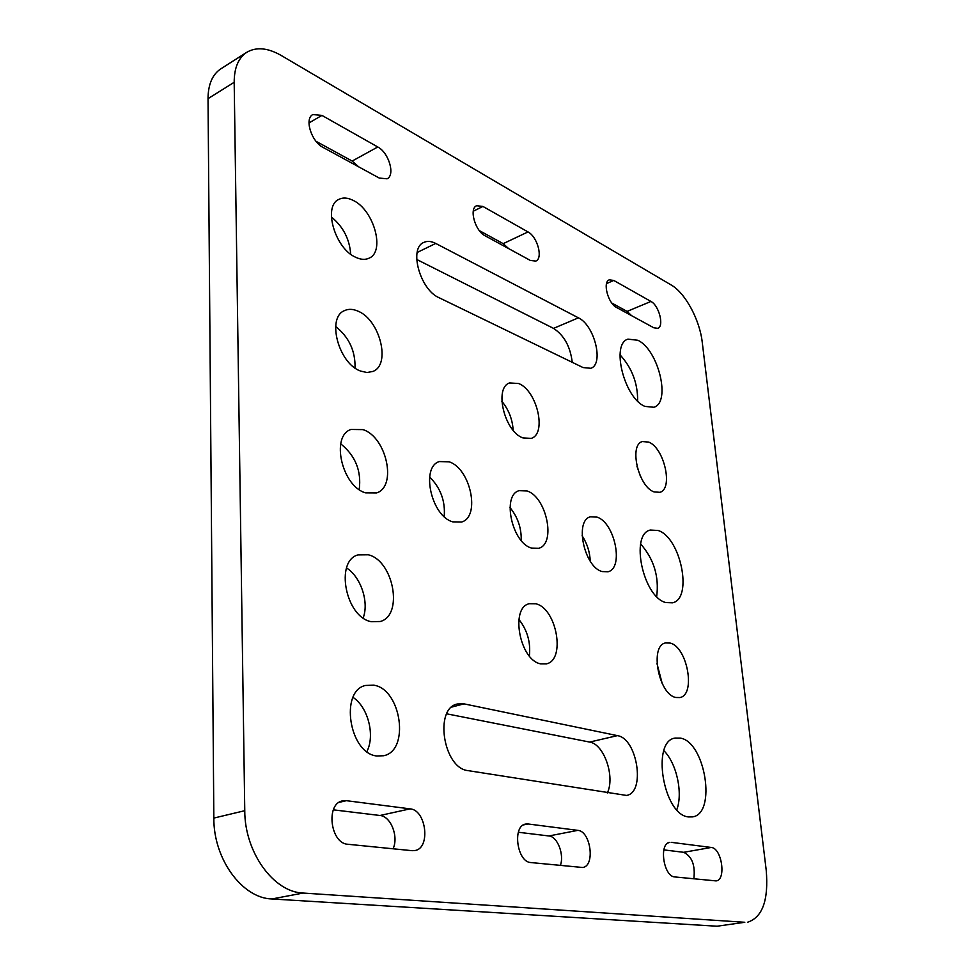 <?xml version="1.0" encoding="UTF-8"?>
<svg xmlns="http://www.w3.org/2000/svg" width="975" height="975" viewBox="0 0 975 975"><rect width="100%" height="100%" fill="white"/><g stroke="black" fill="none" stroke-linecap="round" stroke-linejoin="round"><path stroke-width="1.46" d="M360.518 371.048C338.483 363.431 326.406 317.35 344.565 310.598C348.55 308.77 353.023 308.953 357.983 311.147C379.957 319.8 391.194 364.845 372.877 371.438L367.051 372.523L360.518 371.048M644.914 406.392C624.256 398.166 610.703 343.919 627.949 339.129L637.869 340.275C658.442 349.745 671.202 402.456 653.896 407.27L644.914 406.392M675.894 697.491C658.588 694.627 649.399 645.499 665.523 642.939L670.105 643.061C687.29 646.766 696.113 694.907 679.904 697.552L675.894 697.491M371.146 621.672C345.613 617.114 334.766 560.905 358.008 554.897L368.306 554.787C393.668 560.637 403.687 615.639 380.177 621.514L371.146 621.672M688.606 816.94C663.317 815.234 650.983 740.842 675.151 738.075L680.221 738.087C705.217 741.548 716.893 813.869 692.518 816.892L688.606 816.94M654.018 491.9C638.381 486.72 628.765 444.819 642.354 441.565L648.716 442.089C664.28 447.976 673.481 489.023 659.856 492.314L654.018 491.9M365.686 492.875C342.03 486.622 330.403 435.983 350.963 429.463L363.005 429.622C386.551 437.032 397.325 486.574 376.569 492.936L365.686 492.875M665.791 602.55C643.025 597.066 629.813 534.142 650.313 530.047L658.125 530.485C680.721 537.444 693.164 598.613 672.543 602.818L665.791 602.55M355.704 257.29C335.047 248.576 322.749 206.2 338.837 199.4C342.993 197.303 347.807 197.657 353.291 200.448C373.913 210.1 385.381 251.501 369.184 258.131C365.32 259.984 360.823 259.703 355.704 257.29M376.837 755.991C349.184 753.48 339.507 690.592 365.649 685.437L373.839 685.193C401.237 689.13 410.134 750.701 383.65 755.735L376.837 755.991M522.929 437.921C504.453 431.681 493.886 387.599 509.62 382.931L518.676 383.528C537.079 390.622 547.085 433.753 531.253 438.372L522.929 437.921M602.075 571.557C584.171 567.011 574.348 520.394 590.411 516.811L597.005 517.116C614.823 522.503 624.158 568.157 608.022 571.764L602.075 571.557M540.613 663.841C519.736 660.246 509.949 607.608 529.23 603.732L535.921 603.805C556.64 608.424 565.902 659.953 546.475 663.841L540.613 663.841M452.802 521.869C431.279 516.263 420.42 466.891 439.372 461.565L449.122 461.821C470.535 468.475 480.712 516.774 461.614 522.015L452.802 521.869M531.558 548.084C511.948 543.038 501.674 495.032 519.114 490.681L527.085 490.973C546.585 496.945 556.298 543.928 538.748 548.279L531.558 548.084M744.803 922.277L717.076 926.226L744.803 922.277L303.14 893.051L271.891 898.962C242.239 898.292 213.428 858.963 213.842 818.074L208.028 98.658C208.138 84.398 212.416 74.441 220.874 68.811L246.76 52.309C238.4 57.891 234.207 67.884 234.183 82.29L208.028 98.658M717.076 926.226L271.891 898.962M246.76 52.309C256.327 46.739 267.808 47.787 281.214 55.478L671.153 284.968C685.291 292.939 699.77 319.837 702.244 342.274L766.216 870.212C768.702 899.937 762.547 917.256 747.752 922.167M213.842 818.074L244.762 810.7L234.183 82.29M613.787 280.447L650.934 301.446C659.039 305.455 664.377 326.357 657.784 328.319L653.847 327.807L616.553 307.466C608.047 303.444 602.404 282.007 609.265 279.849L613.787 280.447L606.548 283.579M379.287 178.072L323.078 147.42C311.391 141.716 304.2 118.645 312.817 114.562L321.945 115.403L377.776 146.981C388.854 152.636 395.448 175.171 387.075 178.803L379.287 178.072M412.133 850.688L347.941 844.277C330.293 843.68 325.516 803.497 342.615 800.865L346.381 800.682L410.085 808.86C426.307 809.872 430.865 848.36 414.887 850.553L412.133 850.688M528.048 823.973L577.822 830.359C590.753 831.066 595.433 866.105 582.672 867.494L530.863 862.558C516.896 862.168 512.107 825.63 525.708 824.058L528.048 823.973L523.502 824.899M671.275 842.339L711.238 847.458C721.768 847.97 726.521 880.023 716.113 880.912L674.822 876.939C663.524 876.708 658.673 843.351 669.715 842.376L668.241 842.888M482.93 206.444L527.999 231.928C537.432 236.669 543.294 258.424 535.823 261.081L530.376 260.459L485.062 235.755C475.13 230.99 468.865 208.674 476.604 205.725L482.93 206.444L473.265 211.222M435.727 243.433L578.419 317.838C594.494 325.163 604.171 364.223 590.813 368.282L583.062 367.563L439.055 297.716C420.054 289.782 408.622 248.15 423.784 242.434C427.257 240.801 431.242 241.142 435.727 243.433L417.154 252.488M463.966 703.852L617.382 735.638C637.297 738.27 645.852 792.797 626.498 795.429L468.061 770.628C443.284 768.458 433.948 708.033 457.47 703.987L463.966 703.852L451.717 707.094M244.762 810.7C244.603 852.211 273.609 892.259 303.14 893.051M611.776 303.03L627.096 311.403L631.678 315.717M316.046 141.314L352.158 161.058L358.751 166.871M333.365 809.835L379.982 815.49C390.829 816.209 398.86 836.684 393.059 848.786M518.347 832.26L548.925 835.965C557.444 836.465 564.476 854.648 560.357 865.495M663.841 849.895L683.707 852.308C692.006 856.416 695.394 865.252 693.859 878.841M479.334 230.6L503.197 243.652L508.645 248.613M335.644 326.454C349.013 337.192 355.473 351.024 355.034 367.965M620.003 354.815C631.971 367.892 637.845 383.297 637.638 401.054M656.955 663.475L662.232 683.609M346.552 567.974C360.835 576.895 369.257 602.197 363.163 617.931M663.89 750.701C676.577 763.23 683.146 792.98 676.796 809.725M636.955 466.233L640.404 476.239M340.726 443.844C355.424 455.727 361.591 470.974 359.214 489.572M640.648 543.977C653.896 559.077 659.234 576.603 656.687 596.529M331.354 216.938C343.163 226.663 349.598 239.082 350.683 254.183M353.048 697.393C368.05 707.168 375.302 735.418 366.868 751.579M501.832 401.273C508.731 409.719 512.497 419.384 513.155 430.255M582.099 535.726C587.133 543.453 589.851 551.935 590.241 561.161M518.895 619.418C527.329 630.167 530.827 642.354 529.364 655.992M429.622 476.982C440.602 487.951 445.465 501.15 444.198 516.579M416.678 259.435L553.532 328.38C564.123 335.303 570.351 346.612 572.24 362.31M446.733 713.822L589.643 742.072C603.988 743.974 615.383 776.856 607.291 792.98M509.986 507.548C517.786 517.152 521.528 528.121 521.223 540.491M617.382 735.638L589.643 742.072M578.419 317.838L553.532 328.38M527.999 231.928L503.197 243.652M711.238 847.458L683.707 852.308M577.822 830.359L548.925 835.965M346.381 800.682L339.129 802.364M410.085 808.86L379.982 815.49M321.945 115.403L308.978 122.935M377.776 146.981L352.158 161.058M650.934 301.446L627.096 311.403"/></g></svg>
